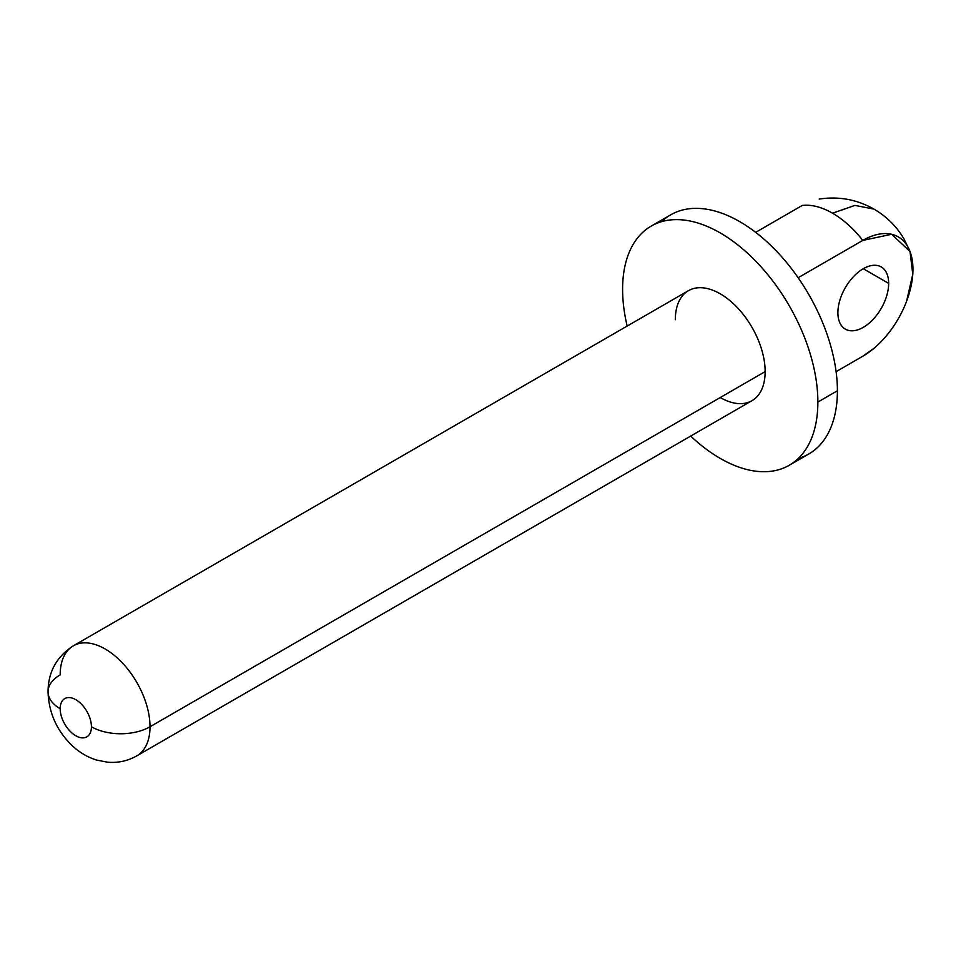 <?xml version="1.0" encoding="UTF-8"?>
<svg xmlns="http://www.w3.org/2000/svg" width="961" height="961" viewBox="0 0 961 961"><rect width="100%" height="100%" fill="white"/><g stroke="black" fill="none" stroke-linecap="round" stroke-linejoin="round"><path stroke-width="1.44" d="M91.427 726.756A22.091 12.757 60 0 1 75.811 735.766A22.091 12.757 60 0 1 60.183 708.713A22.091 12.757 60 0 1 75.811 699.692A22.091 12.757 60 0 1 91.427 726.756A41.431 23.917 -0 0 0 150.012 726.756A63.522 36.674 60 0 1 136.858 755.827A63.522 36.674 -120 0 0 150.012 726.756L765.148 371.607A63.522 36.674 60 0 1 751.995 400.677L136.858 755.827C127.765 760.956 118.023 763.094 107.656 762.217L96.34 759.995C86.61 756.836 78.081 751.598 70.754 744.27C56.279 729.543 48.711 712.053 48.05 691.8A41.431 23.917 -0 0 0 60.183 708.713A22.091 12.757 -120 0 0 75.811 735.766A22.091 12.757 -120 0 0 91.427 726.756A22.091 12.757 -120 0 0 75.811 699.692A22.091 12.757 -120 0 0 60.183 708.713A41.431 23.917 180 0 1 48.05 691.8A41.431 23.917 -0 0 1 60.183 674.886A63.522 36.674 -120 0 1 73.336 645.816A63.522 36.674 60 0 1 122.287 662.826A63.522 36.674 60 0 1 150.012 726.756A63.522 36.674 -120 0 0 122.287 662.826A63.522 36.674 -120 0 0 73.336 645.816L688.472 290.666A63.522 36.674 60 0 1 737.423 307.676A63.522 36.674 60 0 1 765.148 371.607L150.012 726.756A41.431 23.917 180 0 1 91.427 726.756M651.198 226.087L670.718 214.82A138.084 79.727 60 0 1 777.125 251.806A138.084 79.727 60 0 1 837.403 390.767L817.871 402.046A138.084 79.727 -120 0 0 757.604 263.086A138.084 79.727 -120 0 0 651.198 226.087A138.084 79.727 -120 0 0 622.596 289.297A138.084 79.727 -120 0 0 627.173 326.055A138.084 79.727 60 0 1 622.596 289.297A138.084 79.727 60 0 1 720.233 232.922A138.084 79.727 60 0 1 817.871 402.046A138.084 79.727 60 0 1 690.695 436.078A138.084 79.727 -120 0 0 789.281 465.256A138.084 79.727 -120 0 0 817.871 402.046L837.403 390.767A138.084 79.727 60 0 1 808.802 453.988L789.281 465.256M720.233 397.542A63.522 36.674 -120 0 0 765.148 371.607A63.522 36.674 -120 0 0 720.233 293.814A63.522 36.674 -120 0 0 675.319 319.737M661.648 221.655A138.084 79.727 60 0 1 770.638 245.271A138.084 79.727 60 0 1 837.403 390.767A138.084 79.727 60 0 1 798.351 458.421M906.595 301.237L912.782 274.209L910.007 251.506L891.664 234.292L862.786 240.406C853.464 228.598 843.374 219.528 832.526 213.198C821.667 206.987 811.577 204.417 802.255 205.45L755.67 232.346L802.255 205.45A82.85 47.834 60 0 1 832.526 213.198A82.85 47.834 60 0 1 862.786 240.406A70.934 40.951 -60 0 1 912.95 269.356A70.934 40.951 -60 0 1 862.786 356.243L836.094 371.655L862.786 356.243L874.054 348.254M862.786 240.406L798.147 277.729L862.786 240.406M884.961 337.479L886.138 336.098M832.526 213.198L854.942 205.402L873.945 209.09L854.942 205.402L832.526 213.198M888.661 283.387A35.905 20.734 120 0 0 863.278 268.72A35.905 20.734 120 0 0 837.896 312.697A35.905 20.734 120 0 0 863.278 327.353A35.905 20.734 120 0 0 888.661 283.387A35.905 20.734 120 0 0 881.225 266.942A35.905 20.734 120 0 0 853.56 276.564A35.905 20.734 120 0 0 837.896 312.697A35.905 20.734 120 0 0 845.332 329.13A35.905 20.734 120 0 0 872.996 319.508A35.905 20.734 120 0 0 888.661 283.387L863.278 268.72L888.661 283.387M73.336 645.816C56.567 656.723 48.146 672.051 48.05 691.8M910.007 251.506L904.085 239.097C896.745 226.58 886.703 216.573 873.945 209.09C856.924 199.468 838.677 196.128 819.204 199.071"/></g></svg>
